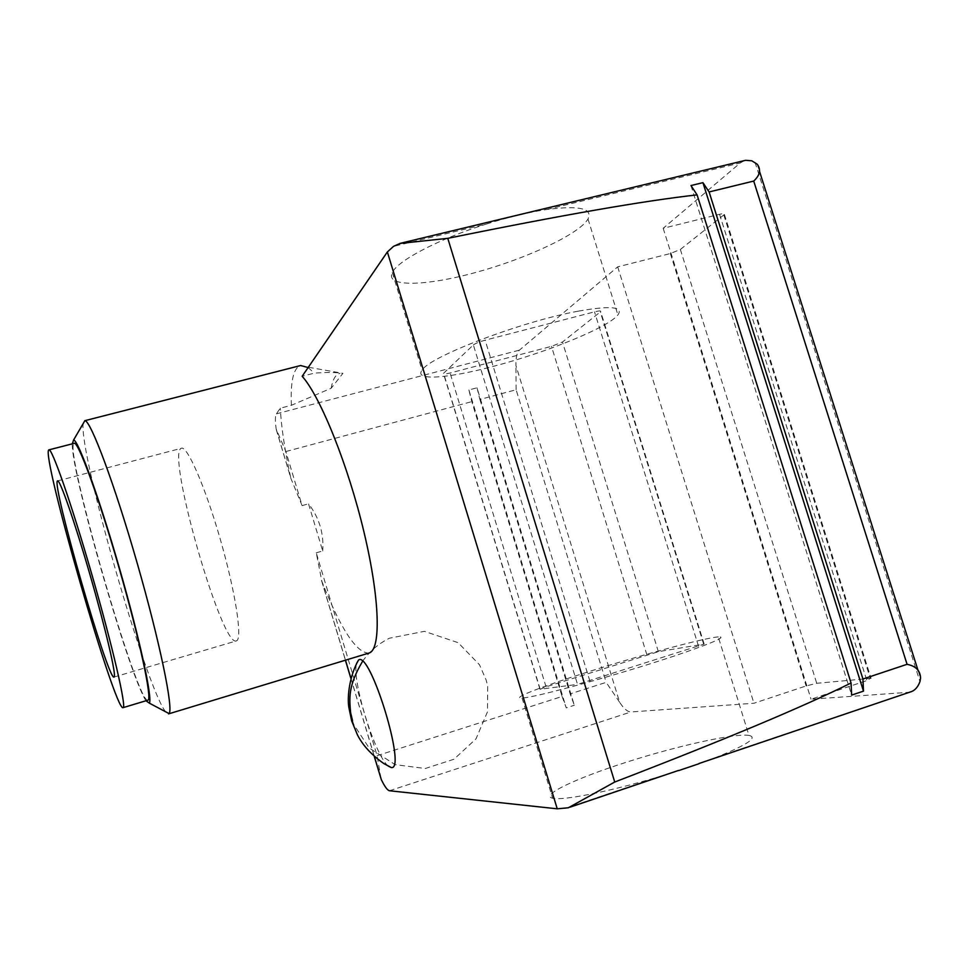<?xml version="1.0" encoding="UTF-8"?>
<svg xmlns="http://www.w3.org/2000/svg" width="969" height="969" viewBox="0 0 969 969"><rect width="100%" height="100%" fill="white"/><g stroke="black" fill="none" stroke-linecap="round" stroke-linejoin="round"><path stroke-width="0.73" stroke-dasharray="4.84 3.63" d="M718.271 636.912C704.826 637.759 639.71 655.419 587.275 672.135C541.925 686.476 510.457 698.673 522.049 697.971C533.229 698.383 629.45 671.638 684.429 652.549C715.364 641.757 726.653 636.548 718.271 636.912L748.964 735.398C758.133 737.47 747.438 744.701 716.89 757.068L699.061 763.705M678.651 770.609L657.212 777.271C608.338 791.879 562.383 800.842 552.633 798.25C539.6 795.392 576.446 778.083 627.149 761.973C677.682 745.803 734.659 733.085 748.964 735.398M716.89 757.068L910.206 692.011M486.547 223.996C508.664 217.044 528.759 212.211 546.855 209.486C579.377 205.307 593.089 208.48 588.001 219.018C579.305 234.001 526.894 258.444 476.482 272.253C425.96 286.279 384.863 287.43 392.3 272.568C397.496 260.709 438.715 238.968 486.547 223.996L393.511 246.368M744.156 160.697L740.231 162.986L663.184 228.296L719.555 214.294C723.189 213.459 724.812 213.507 724.424 214.44L680.359 249.457L670.354 253.539L617.689 266.85L519.432 350.136C516.889 352.534 515.726 357.706 515.968 365.652L619.663 702.343C623.891 708.787 627.658 711.985 630.976 711.949L753.93 703.252L806.123 685.943L816.734 683.29L870.283 678.421L866.867 680.565L811.053 699.206L908.098 692.351M276.189 429.061L290.882 478.359L302.098 505.624L285.867 451.53L276.189 429.061C275.063 421.043 275.135 415.967 276.407 413.836L280.271 408.203L291.403 405.284L331.156 388.278L342.917 373.331C336.207 372.29 326.662 372.217 314.283 373.138L302.158 376.263M368.935 653.058L368.765 653.118C356.362 652.912 340.737 629.038 321.89 581.485L316.245 552.802L377.098 755.687L381.047 779.04M290.615 477.16C284.838 450.779 281.398 427.789 280.271 408.203M316.245 552.802L322.689 550.961L308.542 503.832C319.298 517.846 324.009 533.556 322.689 550.961M302.098 505.624L308.542 503.832M377.098 755.687L562.093 696.469L471.794 401.638L468.887 389.95L477.002 387.794L574.326 705.262L570.147 693.889L606.17 682.358L619.663 702.343M690.97 185.551L851.642 695.112M663.184 228.296L811.053 699.206M617.689 266.85L753.93 703.252M477.002 387.794L479.897 399.47L516.114 389.744L606.17 682.358M516.114 389.744L515.968 365.652M388.315 766.104C375.088 756.074 351.638 680.129 356.556 663.535M562.093 696.469L566.259 707.867L574.326 705.262M479.897 399.47L570.147 693.889M468.887 389.95L566.259 707.867M236.69 640.763L236.327 640.921C221.744 647.704 165.978 452.862 181.264 448.308C186.908 444.892 205.04 486.172 220.169 538.861C235.37 591.526 242.577 638.256 236.69 640.763M147.857 700.199C137.525 704.899 63.748 448.611 73.995 443.39M145.992 700.769C129.483 676.301 71.427 474.241 72.251 443.85M165.578 711.731C146.162 687.845 78.707 452.232 83.213 423.526M291.403 405.284C290.397 382.295 293.207 369.116 299.821 365.737L342.917 373.331M308.13 367.542L314.283 373.138M331.156 388.278C332.706 379.351 335.649 374.361 339.974 373.307M578.42 311.134C610.579 305.453 623.745 306.725 617.907 314.949C608.253 327.474 546.128 352.643 493.306 366.355C447.763 378.504 413.69 381.059 422.072 370.194C428.964 356.858 521.37 321.429 578.42 311.134M473.369 344.94C475.428 343.377 479.352 341.791 485.142 340.18L594.518 311.848C599.157 310.71 601.228 310.649 600.695 311.655L562.468 342.033L551.47 346.357L450.064 373.004C445.304 374.191 443.099 374.325 443.439 373.416L473.369 344.94L577.536 684.38L704.16 644.082L658.363 651.652L546.056 686.851L540.169 689.225L577.536 684.38M565.109 808.437L657.212 777.271M546.855 209.486L740.231 162.986M276.407 413.836L519.432 350.136M321.89 581.485L345.485 660.18M350.814 677.949L374.422 756.656M285.867 451.53L471.794 401.638M755.033 162.295L919.956 681.631M389.477 790.752L630.976 711.949M719.555 214.294L866.867 680.565M723.831 215.045L870.283 678.421M680.359 249.457L816.734 683.29M670.354 253.539L806.123 685.943M589.879 681.037L485.142 340.18M698.552 646.359L594.518 311.848M703.676 644.155L600.32 312.018M658.363 651.652L562.468 342.033M646.88 654.814L551.47 346.357M546.056 686.851L450.064 373.004M540.169 689.225L443.584 373.247M568.452 807.71L570.063 807.165M276.286 429.691L290.894 478.359M321.49 580.407L345.412 660.204M350.778 678.094L374.3 756.559M757.286 164.282L759.26 170.508M918.237 671.008L920.538 678.239M724.424 214.44L871.083 678.409M114.015 677.065L236.327 640.921M57.716 480.866L181.264 448.308M362.539 661.355C369.589 651.301 378.576 643.586 389.477 638.208L424.41 631.34L458.119 642.665L479.51 664.795L486.184 680.105L487.698 686.282L487.455 711.876L476.009 738.85L453.989 759.236L425.258 768.502L395.207 764.65L369.128 747.983L353.758 724.57L352.546 720.694M392.3 272.568L422.072 370.194M588.001 219.018L617.907 314.949M522.049 697.971L552.633 798.25M704.16 644.082L600.695 311.655M539.963 689.238L443.439 373.416"/><path stroke-width="1.45" d="M699.061 763.705L678.651 770.609M698.988 763.511L910.206 692.011C914.579 690.836 917.837 687.372 919.956 681.631L920.55 678.227C920.38 670.718 915.887 666.066 907.069 664.31L862.943 679.027L863.476 691.139L851.642 695.112L851.061 682.988C802.853 706.922 724.073 739.928 614.734 782.031L568.452 807.71M374.3 756.559L381.301 779.597C384.705 786.622 387.43 790.341 389.477 790.752L557.236 808.812L568.149 807.795M400.015 243.389L745.609 160.309L751.799 160.806L757.298 164.282C761.186 169.636 759.987 175.232 753.712 181.07L709.114 191.947L702.937 182.656L690.97 185.551L697.099 194.878C644.022 200.777 560.918 215.263 447.775 238.338L400.027 243.425L393.511 246.368L387.37 251.964L557.236 808.812M368.935 653.058C381.108 650.09 380.114 599.859 364.09 532.538C348.162 465.29 320.557 396.805 302.158 376.263L387.37 251.964M697.099 194.878L851.061 682.988M702.937 182.656L863.476 691.139M709.114 191.947L862.943 679.027M356.556 663.535L358.53 660.059C370.158 650.078 406.98 770.452 391.331 767.569L388.315 766.104M114.16 676.968L114.015 677.065C108.298 681.231 51.212 483.156 57.51 480.915C59.557 478.407 74.613 521.419 90.117 575.162C105.657 628.869 116.51 675.514 114.16 676.968M123.124 707.624L123.027 707.673C115.081 711.634 40.964 454.522 48.777 449.919C51.345 446.212 71.282 503.044 91.958 574.835C112.683 646.589 126.6 707.128 123.124 707.624M49.08 449.834L73.995 443.39C77.532 439.454 98.329 495.813 118.896 567.313C139.512 638.789 152.412 699.364 147.991 700.151L123.027 707.673M72.251 443.85L73.632 439.938C78.356 440.277 99.213 497.775 119.453 568.282C139.742 638.765 152.787 699.158 149.323 703.143L145.992 700.769M83.213 423.526L84.86 420.691C90.565 420.134 114.463 483.906 137.186 563.134C159.958 642.35 173.73 709.683 169.018 713.559L165.578 711.731M300.535 365.495L308.13 367.542M345.485 660.18L350.814 677.949M374.422 756.656L381.301 779.597M447.775 238.338L614.734 782.031M753.712 181.07L907.069 664.31M570.063 807.165L678.591 770.416M345.412 660.204L350.778 678.094M759.26 170.508L918.237 671.008M149.323 703.143L169.018 713.559M73.632 439.938L84.86 420.691M168.582 713.887L368.765 653.118M84.8 420.691L299.821 365.737M358.53 660.059C349.555 675.587 347.023 697.002 348.852 707.37L351.662 720.875L357.513 735.035C362.915 745.561 371.745 755.105 384.015 763.681L391.331 767.569M352.546 720.694L350.596 712.59C349.409 698.552 347.823 686.197 362.539 661.355"/></g></svg>
